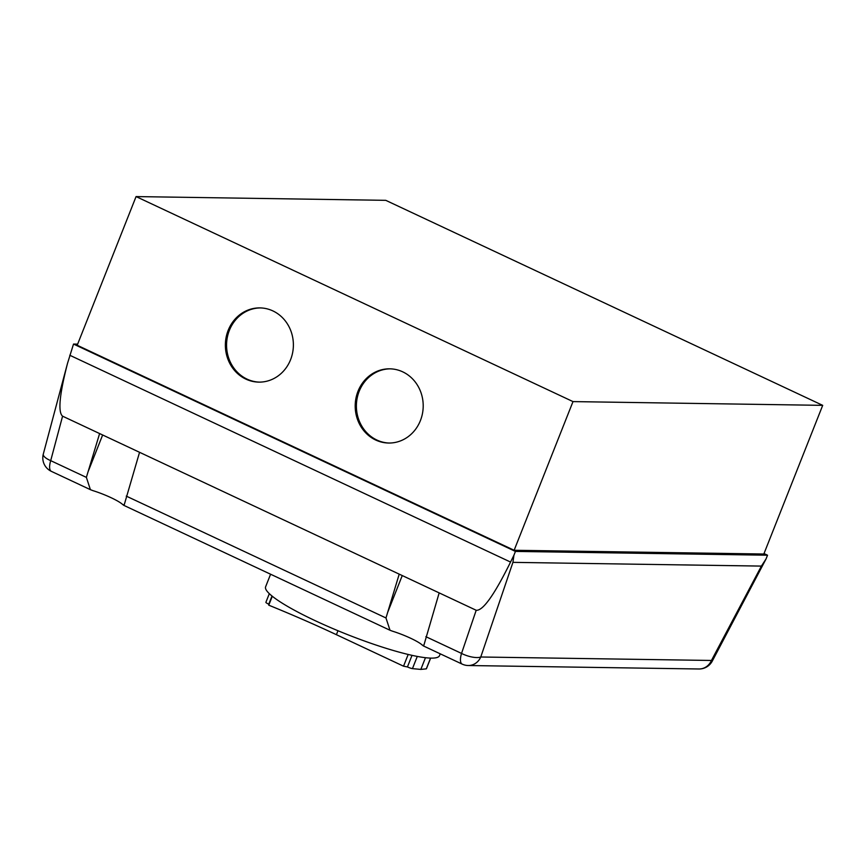 <?xml version="1.0" encoding="UTF-8"?>
<svg xmlns="http://www.w3.org/2000/svg" width="866" height="866" viewBox="0 0 866 866"><rect width="100%" height="100%" fill="white"/><g stroke="black" fill="none" stroke-linecap="round" stroke-linejoin="round"><path stroke-width="1.3" d="M260.525 307.917A37.108 34.001 -89.1 0 0 229.36 330.39A37.108 34.001 -89.1 0 0 259.41 382.123M290.586 359.661A37.108 34.001 90.9 0 1 258.815 382.123A37.108 34.001 90.9 0 1 228.169 330.368A37.108 34.001 90.9 0 1 259.93 307.906A37.108 34.001 90.9 0 1 290.586 359.661M390.36 368.84A37.108 34.001 -89.1 0 0 359.184 391.302A37.108 34.001 -89.1 0 0 389.245 443.035M420.411 420.573A37.108 34.001 90.9 0 1 388.65 443.035A37.108 34.001 90.9 0 1 357.994 391.291A37.108 34.001 90.9 0 1 389.765 368.829A37.108 34.001 90.9 0 1 420.411 420.573M764.018 553.558L767.525 555.203L515.443 551.425L73.523 344.062L77.648 344.127M514.133 550.267L763.834 554.024L822.7 405.353L573 401.597L514.133 550.267L77.204 345.253L136.07 196.582L385.771 200.338L822.7 405.353M439.17 592.885L423.853 645.332L422.424 645.235A23.75 3.637 21.6 0 0 392.504 631.195L390.003 630.253L385.976 617.967L399.215 574.136L476.203 610.27L461.535 653.419L425.877 636.683M122.82 504.661A23.75 3.637 21.6 0 0 92.889 490.621L90.4 489.669L86.373 477.382L99.612 433.563L139.556 452.301L124.239 504.748L122.82 504.661M86.373 477.382L50.704 460.647A14.841 4.86 -165.1 0 1 43.3 454.076A14.841 14.841 0 0 0 51.332 471.342A14.841 5.499 -64.9 0 1 50.704 460.647L62.579 416.178C57.827 412.194 59.473 394.571 67.526 363.33L73.523 344.062M710.683 660.455L712.285 661.083L766.009 559.025L761.398 566.093L711.451 660.466A14.841 13.596 90.9 0 1 698.938 668.985A14.841 14.841 0 0 0 712.285 661.083L711.451 660.466L480.76 657.002A14.841 5.228 -161.2 0 1 461.535 653.419A14.841 5.499 115.1 0 0 462.173 664.114A14.841 14.841 0 0 0 468.257 665.521A14.841 13.596 -89.1 0 0 480.76 657.002L512.932 562.359L513.928 555.236L510.55 562.066C494.345 594.888 482.903 610.952 476.203 610.27M767.525 555.203L766.009 559.025M62.579 416.178L99.612 433.563M139.556 452.301L399.215 574.136M512.932 562.359L761.398 566.093M69.767 355.244L510.55 562.066M515.443 551.425L513.928 555.236M573 401.597L136.07 196.582M270.593 574.223L265.613 586.791A93.517 14.311 21.6 0 0 315.116 620.651A93.517 14.311 21.6 0 0 431.214 658.117A93.517 14.311 21.6 0 0 439.517 655.649L440.242 653.819M269.315 593.675L265.905 602.303A4.601 0.704 21.6 0 0 265.894 602.314A4.601 0.704 21.6 0 0 268.763 604.176A84.229 12.882 21.6 0 0 268.763 605.182A233.777 35.766 -158.4 0 1 336.409 634.691L403.534 666.192A84.229 12.882 21.6 0 0 407.442 666.928A4.449 0.682 21.6 0 0 412.443 668.628L420.833 669.418L426.31 668.844A4.449 0.682 21.6 0 0 426.429 668.747L430.64 658.106M272.303 596.263L268.763 605.182M408.178 654.469L403.534 666.192M412.021 655.346L407.442 666.928M417.282 656.428L412.443 668.628M425.466 657.705L420.833 669.418M430.564 658.106L426.31 668.844M271.989 596.014L268.763 604.176M402.246 575.565L387.546 612.695M102.643 434.981L87.942 472.111M385.976 617.967L126.263 496.11M337.967 630.74L336.409 634.691M423.106 645.787L462.173 664.114M51.332 471.342L90.4 489.669M67.526 363.33L43.3 454.076M698.938 668.985L468.257 665.521M123.502 505.203L390.003 630.253M269.315 593.665L265.894 602.314"/></g></svg>
